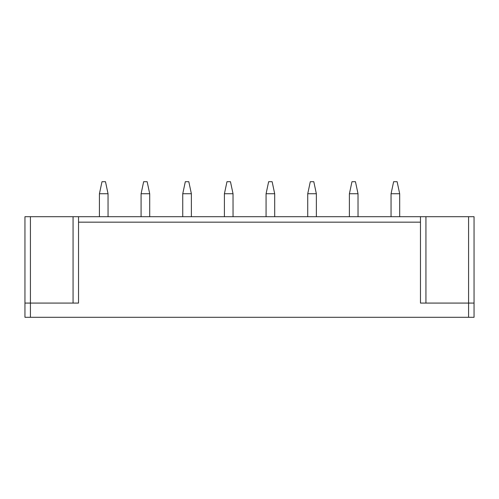 <?xml version="1.0" encoding="UTF-8"?>
<svg xmlns="http://www.w3.org/2000/svg" width="499" height="499" viewBox="0 0 499 499"><rect width="100%" height="100%" fill="white"/><g stroke="black" fill="none" stroke-linecap="round" stroke-linejoin="round"><path stroke-width="0.75" d="M420.47 222.161L78.53 222.161L78.53 216.697L420.47 216.697L420.47 303.08L474.05 303.08L474.05 216.697L474.05 317.295L24.95 317.295L24.95 216.697L24.95 303.08L30.42 303.08L30.42 317.295M78.53 222.161L78.53 303.08L30.42 303.08L30.42 216.697L73.066 216.697L73.066 303.08M24.95 216.697L30.42 216.697M78.53 216.697L73.066 216.697M420.47 216.697L468.58 216.697L468.58 317.295M474.05 216.697L468.58 216.697M99.42 216.697L99.42 193.799L101.989 181.705L105.482 181.705L108.04 193.731L99.432 193.731M108.058 216.697L108.04 193.731M141.08 216.697L141.08 193.799L143.65 181.705L147.149 181.705L149.706 193.731L141.092 193.731M149.719 216.697L149.706 193.731M182.74 216.697L182.74 193.799L185.31 181.705L188.809 181.705L191.367 193.731L182.759 193.731M191.379 216.697L191.367 193.731M224.407 216.697L224.407 193.799L226.976 181.705L230.469 181.705L233.027 193.731L224.419 193.731M233.045 216.697L233.027 193.731M266.067 216.697L266.067 193.799L268.637 181.705L272.136 181.705L274.693 193.731L266.079 193.731M274.706 216.697L274.693 193.731M307.727 216.697L307.727 193.799L310.297 181.705L313.796 181.705L316.354 193.731L307.746 193.731M316.366 216.697L316.354 193.731M349.394 216.697L349.394 193.799L351.963 181.705L355.456 181.705L358.014 193.731L349.406 193.731M358.033 216.697L358.014 193.731M391.054 216.697L391.054 193.799L393.624 181.705L397.123 181.705L399.68 193.731L391.066 193.731M399.693 216.697L399.68 193.731M425.934 216.697L425.934 303.08"/></g></svg>
